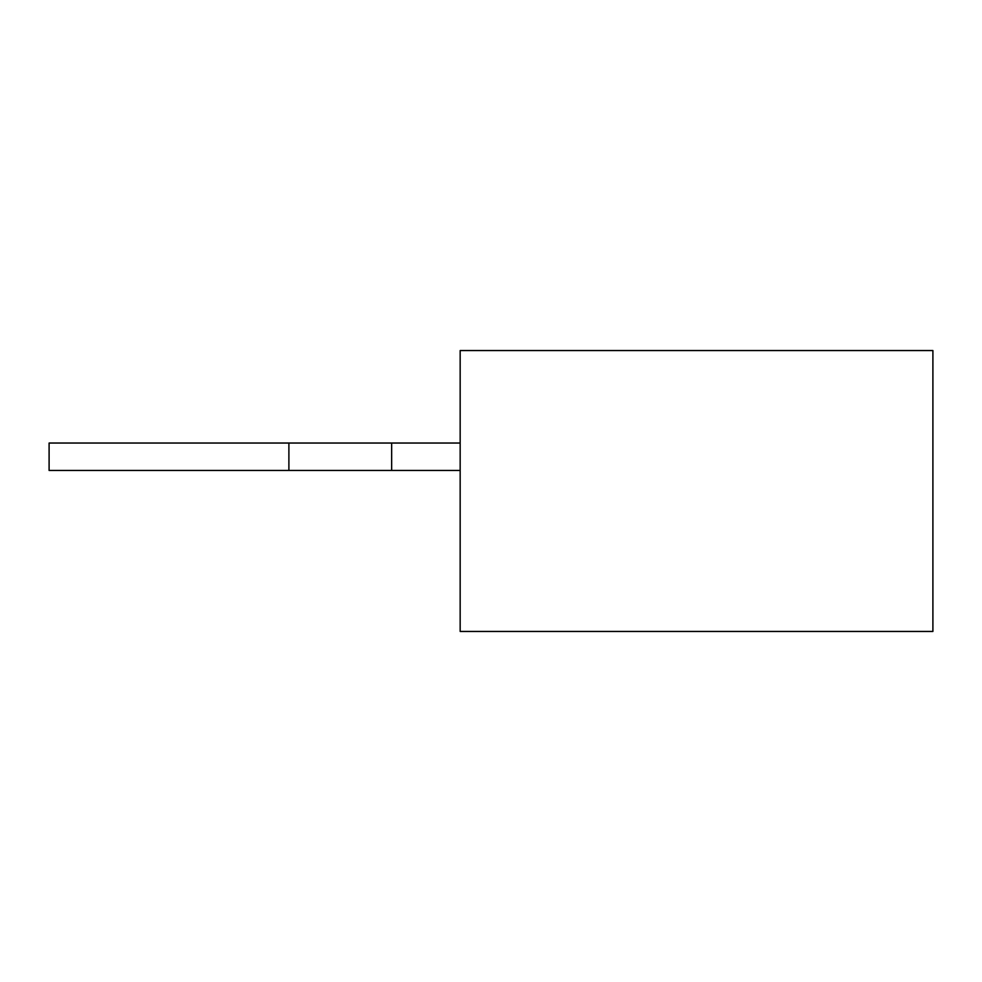 <?xml version="1.0" encoding="UTF-8"?>
<svg xmlns="http://www.w3.org/2000/svg" width="982" height="982" viewBox="0 0 982 982"><rect width="100%" height="100%" fill="white"/><g stroke="black" fill="none" stroke-linecap="round" stroke-linejoin="round"><path stroke-width="1.47" d="M460.165 350.549L932.9 350.549L932.9 631.451L460.165 631.451L460.165 350.549M460.165 470.452L49.1 470.452L49.1 443.042L460.165 443.042M288.892 470.452L288.892 443.042M391.658 470.452L391.658 443.042"/></g></svg>
